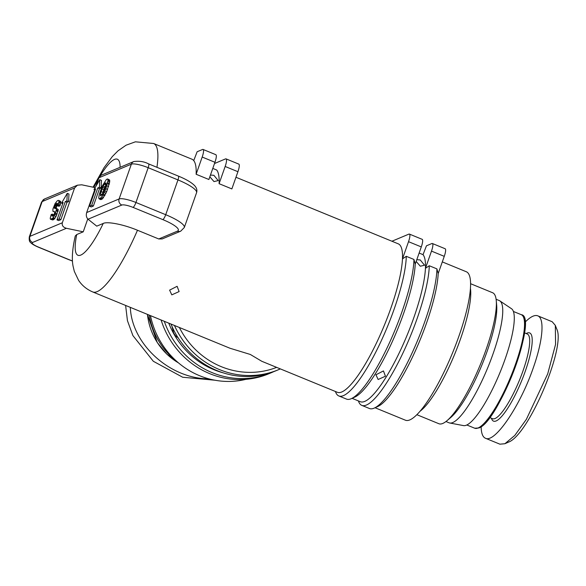 <?xml version="1.0" encoding="UTF-8"?>
<svg xmlns="http://www.w3.org/2000/svg" width="586" height="586" viewBox="0 0 586 586"><rect width="100%" height="100%" fill="white"/><g stroke="black" fill="none" stroke-linecap="round" stroke-linejoin="round"><path stroke-width="0.88" d="M524.975 322.285C530.367 316.799 534.63 314.645 537.758 315.825L552.217 321.758L555.33 325.406L555.572 344.341L547.698 373.905L526.396 419.283L514.808 435.435L504.912 443.719L499.909 444.181L485.45 438.247C482.652 437.031 481.223 433.149 481.15 426.608M537.758 315.825C544.841 318.315 542.885 340.862 533.231 367.971C520.141 406.113 494.774 443.426 485.45 438.247M416.866 414.698L438.885 423.729A70.789 15.925 -67.7 0 0 442.782 423.451A70.789 15.925 -67.7 0 0 447.015 420.682A70.789 15.925 -67.7 0 0 480.483 364.272A70.789 15.925 -67.7 0 0 496.261 300.618A70.789 15.925 -67.7 0 0 492.614 292.736L470.595 283.705M496.115 299.27L499.235 300.552A66.072 14.862 112.3 0 1 499.843 300.882A66.072 14.862 112.3 0 1 490.057 361.943A66.072 14.862 112.3 0 1 452.722 422.557A66.072 14.862 112.3 0 1 449.748 423.004A66.072 14.862 112.3 0 1 449.088 422.814L445.968 421.532M499.843 300.882L511.505 308.719A63.237 14.225 112.3 0 1 502.136 367.166A63.237 14.225 112.3 0 1 466.405 425.18A63.237 14.225 112.3 0 1 463.563 425.612L449.748 423.004M214.967 380.219L182.678 377.245L153.32 361.276L132.897 335.58L127.448 320.681L125.609 305.431M208.843 378.842C169.815 378.827 131.696 344.121 130.319 307.364M149.291 315.143A70.789 67.287 67.3 0 0 177.492 362.038M159.648 342.524A63.237 60.109 -112.7 0 1 150.338 320.315M177.99 337.433C176.723 337.294 175.258 335.763 173.588 332.833L172.05 326.549M210.447 175.06L213.897 175.309L218.197 180.591L213.993 181.587L209.832 176.811M383.456 370.938L385.449 376.212L378.138 379.494L375.948 374.776L383.456 370.938M171.801 294.861L169.61 290.136L177.119 286.305L179.111 291.572L171.801 294.861M416.785 259.693L420.243 259.942L424.535 265.224L420.33 266.227L416.17 261.444M235.968 177.265L398.246 243.827A80.231 18.049 -67.7 0 1 402.465 258.895A80.231 18.049 -67.7 0 1 379.098 337.375A80.231 18.049 -67.7 0 1 341.77 391.975A80.231 18.049 -67.7 0 1 337.353 392.283L261.788 361.284L250.303 354.457L229.983 348.245L92.727 291.945A80.231 18.049 -67.7 0 0 97.144 291.63A80.231 18.049 -67.7 0 0 137.483 230.247L158.755 238.971L162.219 238.927L180.7 231.177A4.717 4.483 67.3 0 1 177.346 231.177L158.755 238.971M150.47 315.627A80.231 76.261 67.3 0 0 199.606 375.714A80.231 76.261 67.3 0 0 245.834 379.354M375.047 407.746L405.424 420.206A80.231 18.049 -67.7 0 0 409.841 419.891A80.231 18.049 -67.7 0 0 455.835 344.575A80.231 18.049 -67.7 0 0 466.317 271.75L442.305 261.898M179.36 327.479A80.231 76.261 67.3 0 0 276.643 367.378M438.196 273.552A80.231 18.049 112.3 0 1 415.027 351.629A80.231 18.049 112.3 0 1 377.772 406.516L374.308 408.076A83.058 18.686 112.3 0 1 369.466 408.515L361.804 405.373A83.058 18.686 -67.7 0 0 401.784 355.446A83.058 18.686 -67.7 0 0 429.267 265.744L436.922 268.886L438.196 273.552L444.261 256.346A9.442 2.124 -67.7 0 0 445.14 248.742L432.373 243.505A9.442 2.124 112.3 0 1 431.494 251.108L444.261 256.346M168.775 323.135A80.231 76.261 67.3 0 0 223.149 372.828M335.404 391.485L335.697 392.239A83.058 18.686 -67.7 0 0 338.833 395.953A83.058 18.686 -67.7 0 0 378.805 346.026A83.058 18.686 -67.7 0 0 406.288 256.316L413.95 259.459L415.225 264.132L421.29 246.918A9.442 2.124 -67.7 0 0 422.162 239.322L409.402 234.085A9.442 2.124 112.3 0 0 408.882 234.122L391.924 241.234M352.076 398.319L360.331 401.71A80.231 18.049 -67.7 0 0 398.377 354.647A80.231 18.049 -67.7 0 0 425.436 268.322L431.494 251.108M432.373 243.505A9.442 2.124 112.3 0 0 431.853 243.542L426.447 245.812L423.041 254.654A80.231 18.049 -67.7 0 1 425.436 268.322L429.267 265.744M219.098 183.682L225.156 166.475L237.923 171.705L231.858 188.919L219.098 183.682A80.231 18.049 -67.7 0 0 216.703 170.021L212.791 168.416M196.127 174.262L202.185 157.048L214.945 162.285L208.887 179.499L196.127 174.262A80.231 18.049 -67.7 0 0 193.724 160.593A80.231 18.049 -67.7 0 0 191.908 159.194L153.62 143.489L135.388 141.819L126.063 145.203L118.05 150.792L112.322 156.579L104.044 167.677L93.071 187.19M423.041 254.654L419.129 253.049M415.225 264.132A80.231 18.049 112.3 0 1 392.049 342.202A80.231 18.049 112.3 0 1 354.794 397.096L351.336 398.656A83.058 18.686 112.3 0 1 346.494 399.088L338.833 395.953M214.513 163.523L225.515 158.909A9.442 2.124 112.3 0 1 226.035 158.872A9.442 2.124 112.3 0 1 225.156 166.475M193.724 160.593L197.138 151.752L202.544 149.489A9.442 2.124 112.3 0 1 203.064 149.452A9.442 2.124 112.3 0 1 202.185 157.048M174.452 325.464A83.058 78.949 67.3 0 0 278.577 369.663L276.138 370.682A83.058 78.949 -112.7 0 1 170.973 324.036M164.3 321.304A83.058 78.949 67.3 0 0 271.274 372.725L268.842 373.743A83.058 78.949 -112.7 0 1 161.106 319.993M271.274 372.725A83.058 78.949 67.3 0 0 273.691 371.663M358.376 400.905L358.669 401.659A83.058 18.686 -67.7 0 0 361.804 405.373M436.922 268.886A83.058 18.686 112.3 0 1 413.445 349.996A83.058 18.686 112.3 0 1 374.308 408.076M413.95 259.459A83.058 18.686 112.3 0 1 390.466 340.576A83.058 18.686 112.3 0 1 351.336 398.656M409.402 234.085A9.442 2.124 112.3 0 1 408.523 241.681L402.465 258.895L406.288 256.316M214.945 162.285A9.442 2.124 -67.7 0 0 215.824 154.689L203.064 149.452M237.923 171.705A9.442 2.124 -67.7 0 0 238.802 164.109L226.035 158.872M278.577 369.663A83.058 78.949 67.3 0 0 280.342 368.894M94.683 189.813L86.669 212.557C85.915 215.333 86.376 217.553 88.039 219.215L96.749 226.152L103.239 223.434C107.121 221.325 123.163 224.284 137.483 230.247M92.727 291.945C86.772 289.411 82.055 285.536 78.575 280.335L74.312 271.369L73.06 266.147C71.631 258.887 72.364 248.83 75.264 235.975L76.744 234.539L83.234 231.822L66.408 228.284C63.105 227.309 61.75 225.464 62.336 222.761L74.583 187.974L77.433 185.191L81.725 184.802L95.13 187.623M88.039 219.215L121.837 205.041A9.442 2.022 19.4 0 1 133.051 207.4L162.835 219.618A4.717 1.062 -67.7 0 0 165.713 214.703A28.318 6.065 -160.6 0 1 184.312 227.507L196.566 192.721A28.318 6.065 19.4 0 0 177.968 179.917L165.713 214.703L135.937 202.485L148.185 167.699L177.968 179.917A4.717 1.062 -67.7 0 0 178.408 176.115L148.624 163.904C144.281 161.59 139.336 160.806 133.798 161.56L100.931 175.339L98.924 177.77L95.928 186.26M107.582 178.964L109.641 180.041L109.692 181.975L106.652 191.776L102.521 198.8L100.88 199.636L99.181 198.94L98.704 197.914L99.268 194.501L102.111 186.275L106.381 179.463L107.582 178.964L108.058 180.173L105.876 188.743L101.81 196.999L99.181 198.94M99.774 179.704L101.481 180.407L101.122 187.967L99.495 188.648L93.372 206.038L91.211 206.946L89.504 206.25L95.635 188.853L94.009 189.534L99.774 179.704L99.415 187.271L97.796 187.952L91.672 205.342L89.504 206.25M56.322 208.374L58.27 209.502L56 216.527L54.461 218.915L52.791 219.977L50.425 219.223L50.206 218.307L51.15 214.593L52.235 214.139L51.883 215.824L52.366 216.205L53.582 215.348L54.447 213.641L54.82 211.795L52.908 211.297L52.916 209.055L55.106 203.562L57.325 200.756L58.241 200.375L59.018 200.793L58.307 205.085L57.142 205.576L57.538 203.423L56.578 203.379L54.33 207.473L54.352 208.213L56.571 208.806L55.472 213.179L52.762 218.212L50.425 219.223M54.828 212.007L52.908 211.297M58.798 200.419L60.717 201.489L60.014 205.789L58.842 206.279L57.142 205.576M57.238 205.276L56.036 208.352M67.265 193.336L68.965 194.039L68.606 201.599L66.987 202.28L60.863 219.669L58.695 220.578L56.996 219.882L63.12 202.492L61.501 203.166L67.265 193.336L66.907 200.903L65.288 201.584L59.157 218.974L56.996 219.882M87.761 218.959L83.234 231.822M93.372 206.038L91.672 205.342M99.495 188.648L97.796 187.952M101.122 187.967L99.415 187.271M95.218 190.032L94.009 189.534M60.863 219.669L59.157 218.974M66.987 202.28L65.288 201.584M68.606 201.599L66.907 200.903M62.709 203.664L61.501 203.166M100.653 195.87L100.455 193.988L102.653 187.344L104.249 184.238L105.949 182.825L106.059 184.883L104.323 190.34L102.308 194.449L100.653 195.87M102.03 199.152L100.331 198.456M102.521 198.8L100.821 198.097M103.51 197.694L101.81 196.999M104.682 195.849L102.982 195.145M105.172 194.948L103.466 194.252M105.993 193.263L104.293 192.567M106.652 191.776L104.953 191.073M107.575 189.439L105.876 188.743M108.6 186.538L106.901 185.835M109.216 184.436L107.516 183.733M109.443 183.44L107.743 182.744M109.692 181.975L107.992 181.279M109.765 180.869L108.058 180.173M109.641 180.041L107.941 179.345M102.176 194.625L104.359 188.04L106.066 184.78M106.191 183.535L105.209 183.132M106.139 184.048L104.806 183.499M105.949 184.934L104.249 184.238M104.931 186.773L103.231 186.077M104.359 188.04L102.653 187.344M103.729 189.644L102.03 188.948M102.799 192.289L101.1 191.593M102.132 194.677L100.455 193.988M100.975 195.739L100.36 195.482M52.791 219.977L51.085 219.281M53.766 219.567L52.066 218.871M54.461 218.915L52.762 218.212M54.981 218.234L53.282 217.538M56 216.527L54.3 215.831M56.703 215.018L55.003 214.315M57.172 213.875L55.472 213.179M57.999 211.531L56.3 210.828M58.19 210.748L56.483 210.052M58.27 209.502L56.571 208.806M56.029 208.177L54.33 207.473M56.271 207.422L54.571 206.726M56.644 206.389L54.945 205.693M56.901 205.84L55.201 205.137M57.289 205.115L55.626 204.433M57.479 204.426L56.073 203.847M57.545 203.774L56.578 203.379M60.014 205.789L58.307 205.085M60.409 204.529L58.71 203.833M60.688 203.1L58.981 202.404M60.739 202.287L59.039 201.591M60.717 201.489L59.018 200.793M52.593 216.109L51.883 215.824M53.275 215.641L51.934 215.091M53.89 214.813L52.235 214.139M496.261 300.618L496.686 305.467A66.072 14.862 112.3 0 1 481.956 364.88A66.072 14.862 112.3 0 1 450.722 417.525L447.015 420.682M420.074 411.226A70.789 15.925 -67.7 0 0 454.861 353.768A70.789 15.925 -67.7 0 0 470.441 288.429M504.912 443.719L508.37 442.166C528.22 435.728 566.208 346.524 556.7 328.944L555.33 325.406M478.081 427.978A61.354 13.8 112.3 0 1 474.704 428.22L478.755 427.978C498.261 422.704 538.702 316.206 521.269 314.689A61.354 13.8 112.3 0 1 513.255 370.381A61.354 13.8 112.3 0 1 478.081 427.978M524.463 332.833L527.268 333.991A45.781 10.299 112.3 0 1 521.291 375.538A45.781 10.299 112.3 0 1 495.045 418.514A45.781 10.299 112.3 0 1 492.526 418.697L489.72 417.54M491.464 418.258A47.664 10.724 -67.7 0 0 496.137 420.953A47.664 10.724 -67.7 0 0 525.254 371.312A47.664 10.724 -67.7 0 0 527.063 333.126A47.664 10.724 -67.7 0 0 526.206 333.551M178.474 362.88A61.354 58.314 -112.7 0 1 147.452 314.389M156.945 167.31A80.231 18.049 -67.7 0 0 153.62 143.489M408.523 241.681L421.29 246.918M93.877 187.359A51.912 11.676 112.3 0 1 98.682 178.452M100.323 175.697A51.912 11.676 112.3 0 1 120.115 167.296M103.239 223.434A51.912 11.676 112.3 0 1 80.802 255.071A51.912 11.676 112.3 0 1 76.744 234.539M98.924 177.77L131.367 164.168L119.119 198.947L86.669 212.557M133.051 207.4A4.717 1.062 -67.7 0 0 135.937 202.485A14.159 3.033 -160.6 0 0 119.119 198.947A4.717 4.483 -112.7 0 0 121.837 205.041M133.798 161.56A4.717 4.483 67.3 0 0 131.367 164.168A14.159 3.033 19.4 0 1 148.185 167.699A4.717 1.062 112.3 0 0 148.624 163.904M162.835 219.618A23.594 5.054 19.4 0 1 177.346 231.177M72.481 260.946A23.594 5.054 19.4 0 1 68.203 259.298L38.42 247.08A9.442 2.022 19.4 0 1 32.611 242.458L66.408 228.284M62.336 222.761L29.893 236.363A4.717 4.483 67.3 0 0 32.611 242.458M29.3 236.898L41.547 202.111A14.159 3.033 19.4 0 1 42.141 201.584L29.893 236.363A14.159 3.033 -160.6 0 0 29.3 236.898C29.007 239.952 29.395 241.776 30.472 242.37C31.534 243.747 34.098 245.322 38.156 247.102A4.717 1.062 -67.7 0 0 38.42 247.08M38.156 247.102L67.939 259.32A4.717 1.062 -67.7 0 0 68.203 259.298M41.547 202.111L44.573 198.976A4.717 4.483 67.3 0 0 42.141 201.584L74.583 187.974M479.238 427.458A60.409 13.588 -67.7 0 0 511.659 376.358A60.409 13.588 -67.7 0 0 523.803 318.059M466.837 424.989L474.704 428.22M178.605 362.99L166.761 354.076L157.26 342.517L147.408 314.374M178.408 176.115C186.011 179.213 191.41 182.378 194.611 185.616C196.691 187.879 197.343 190.245 196.566 192.721M184.312 227.507L180.7 231.177M67.939 259.32L72.488 261.063M44.573 198.976L77.433 185.191M513.402 311.466L521.269 314.689"/></g></svg>
